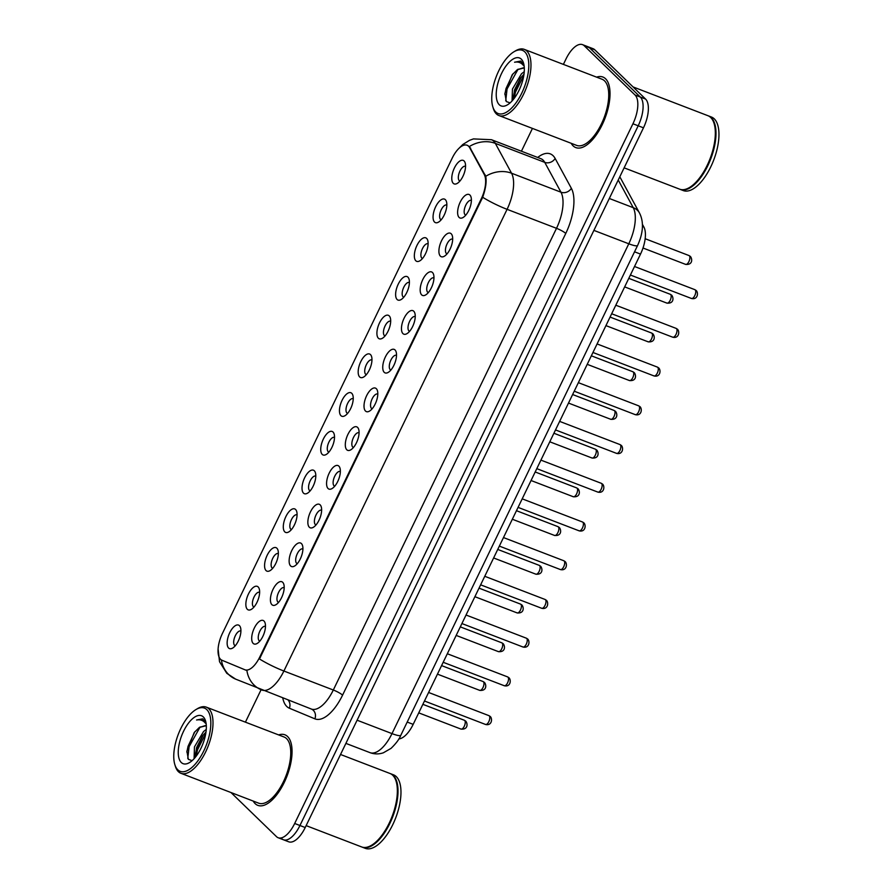 <?xml version="1.0" encoding="UTF-8"?>
<svg xmlns="http://www.w3.org/2000/svg" width="893" height="893" viewBox="0 0 893 893"><rect width="100%" height="100%" fill="white"/><g stroke="black" fill="none" stroke-linecap="round" stroke-linejoin="round"><path stroke-width="1.34" d="M282.713 582.314A12.602 5.581 111 0 1 283.807 584.256A12.602 5.581 111 0 1 282.512 595.497A12.602 5.581 111 0 1 275.948 604.706A12.602 5.581 111 0 1 271.896 604.673A12.602 5.581 111 0 1 273.024 589.347A12.602 5.581 111 0 1 282.713 582.314M284.197 587.706A7.87 3.494 -69 0 0 284.086 587.661A7.87 3.494 -69 0 0 278.281 593.086A7.87 3.494 -69 0 0 277.879 602.005A7.87 3.494 -69 0 0 278.437 602.362A7.87 3.494 -69 0 0 278.549 602.407M301.432 543.58A12.602 5.581 111 0 1 302.526 545.534A12.602 5.581 111 0 1 301.231 556.774A12.602 5.581 111 0 1 294.679 565.983A12.602 5.581 111 0 1 290.616 565.95A12.602 5.581 111 0 1 291.743 550.613A12.602 5.581 111 0 1 301.432 543.58M302.917 548.983A7.87 3.494 -69 0 0 302.805 548.938A7.87 3.494 -69 0 0 297.001 554.352A7.87 3.494 -69 0 0 296.599 563.282A7.87 3.494 -69 0 0 297.157 563.639A7.87 3.494 -69 0 0 297.269 563.673M320.152 504.858A12.602 5.581 111 0 1 321.246 506.811A12.602 5.581 111 0 1 319.962 518.04A12.602 5.581 111 0 1 313.398 527.261A12.602 5.581 111 0 1 309.335 527.227A12.602 5.581 111 0 1 310.463 511.89A12.602 5.581 111 0 1 320.152 504.858M321.636 510.26A7.87 3.494 -69 0 0 321.525 510.216A7.87 3.494 -69 0 0 315.72 515.629A7.87 3.494 -69 0 0 315.318 524.548A7.87 3.494 -69 0 0 315.876 524.917A7.87 3.494 -69 0 0 315.988 524.95M338.871 466.135A12.602 5.581 111 0 1 339.965 468.088A12.602 5.581 111 0 1 338.681 479.318A12.602 5.581 111 0 1 332.118 488.527A12.602 5.581 111 0 1 328.055 488.504A12.602 5.581 111 0 1 329.182 473.167A12.602 5.581 111 0 1 338.871 466.135M340.356 471.537A7.87 3.494 -69 0 0 340.244 471.482A7.87 3.494 -69 0 0 334.44 476.907A7.87 3.494 -69 0 0 334.038 485.825A7.87 3.494 -69 0 0 334.596 486.183A7.87 3.494 -69 0 0 334.719 486.227M357.591 427.412A12.602 5.581 111 0 1 358.685 429.354A12.602 5.581 111 0 1 357.401 440.595A12.602 5.581 111 0 1 350.837 449.804A12.602 5.581 111 0 1 346.785 449.771A12.602 5.581 111 0 1 347.902 434.444A12.602 5.581 111 0 1 357.591 427.412M359.075 432.815A7.87 3.494 -69 0 0 358.964 432.759A7.87 3.494 -69 0 0 353.159 438.184A7.87 3.494 -69 0 0 352.757 447.103A7.87 3.494 -69 0 0 353.315 447.46A7.87 3.494 -69 0 0 353.438 447.505M376.31 388.678A12.602 5.581 111 0 1 377.415 390.632A12.602 5.581 111 0 1 376.12 401.872A12.602 5.581 111 0 1 369.557 411.081A12.602 5.581 111 0 1 365.505 411.048A12.602 5.581 111 0 1 366.621 395.711A12.602 5.581 111 0 1 376.31 388.678M377.795 394.081A7.87 3.494 -69 0 0 377.683 394.036A7.87 3.494 -69 0 0 371.879 399.45A7.87 3.494 -69 0 0 371.477 408.38A7.87 3.494 -69 0 0 372.035 408.737A7.87 3.494 -69 0 0 372.158 408.771M395.03 349.956A12.602 5.581 111 0 1 396.135 351.909A12.602 5.581 111 0 1 394.84 363.138A12.602 5.581 111 0 1 388.276 372.359A12.602 5.581 111 0 1 384.224 372.325A12.602 5.581 111 0 1 385.352 356.988A12.602 5.581 111 0 1 395.03 349.956M396.514 355.358A7.87 3.494 -69 0 0 396.403 355.314A7.87 3.494 -69 0 0 390.598 360.727A7.87 3.494 -69 0 0 390.208 369.646A7.87 3.494 -69 0 0 390.754 370.015A7.87 3.494 -69 0 0 390.877 370.048M413.76 311.233A12.602 5.581 111 0 1 414.854 313.186A12.602 5.581 111 0 1 413.559 324.416A12.602 5.581 111 0 1 406.996 333.625A12.602 5.581 111 0 1 402.944 333.602A12.602 5.581 111 0 1 404.071 318.265A12.602 5.581 111 0 1 413.76 311.233M415.245 316.635A7.87 3.494 -69 0 0 415.122 316.58A7.87 3.494 -69 0 0 409.329 322.005A7.87 3.494 -69 0 0 408.927 330.923A7.87 3.494 -69 0 0 409.474 331.281A7.87 3.494 -69 0 0 409.597 331.325M432.48 272.51A12.602 5.581 111 0 1 433.574 274.452A12.602 5.581 111 0 1 432.279 285.693A12.602 5.581 111 0 1 425.715 294.902A12.602 5.581 111 0 1 421.663 294.88A12.602 5.581 111 0 1 422.791 279.542A12.602 5.581 111 0 1 432.48 272.51M433.965 277.913A7.87 3.494 -69 0 0 433.842 277.857A7.87 3.494 -69 0 0 428.048 283.282A7.87 3.494 -69 0 0 427.647 292.201A7.87 3.494 -69 0 0 428.205 292.558A7.87 3.494 -69 0 0 428.316 292.603M451.199 233.776A12.602 5.581 111 0 1 452.293 235.73A12.602 5.581 111 0 1 450.998 246.97A12.602 5.581 111 0 1 444.435 256.179A12.602 5.581 111 0 1 440.383 256.146A12.602 5.581 111 0 1 441.51 240.82A12.602 5.581 111 0 1 451.199 233.776M452.684 239.179A7.87 3.494 -69 0 0 452.572 239.134A7.87 3.494 -69 0 0 446.768 244.548A7.87 3.494 -69 0 0 446.366 253.478A7.87 3.494 -69 0 0 446.924 253.835A7.87 3.494 -69 0 0 447.036 253.869M469.919 195.054A12.602 5.581 111 0 1 471.013 197.007A12.602 5.581 111 0 1 469.718 208.236A12.602 5.581 111 0 1 463.154 217.457A12.602 5.581 111 0 1 459.102 217.423A12.602 5.581 111 0 1 460.23 202.086A12.602 5.581 111 0 1 469.919 195.054M471.404 200.456A7.87 3.494 -69 0 0 471.292 200.412A7.87 3.494 -69 0 0 465.487 205.825A7.87 3.494 -69 0 0 465.086 214.744A7.87 3.494 -69 0 0 465.644 215.113A7.87 3.494 -69 0 0 465.755 215.146M263.993 621.037A12.602 5.581 111 0 1 265.087 622.979A12.602 5.581 111 0 1 263.792 634.22A12.602 5.581 111 0 1 257.229 643.429A12.602 5.581 111 0 1 253.177 643.406A12.602 5.581 111 0 1 254.304 628.069A12.602 5.581 111 0 1 263.993 621.037M265.478 626.44A7.87 3.494 -69 0 0 265.366 626.384A7.87 3.494 -69 0 0 259.562 631.809A7.87 3.494 -69 0 0 259.16 640.727A7.87 3.494 -69 0 0 259.718 641.085A7.87 3.494 -69 0 0 259.83 641.129M258.155 586.935A12.602 5.581 111 0 1 259.249 588.889A12.602 5.581 111 0 1 257.954 600.118A12.602 5.581 111 0 1 251.391 609.339A12.602 5.581 111 0 1 247.339 609.305A12.602 5.581 111 0 1 248.466 593.968A12.602 5.581 111 0 1 258.155 586.935M259.64 592.338A7.87 3.494 -69 0 0 259.528 592.293A7.87 3.494 -69 0 0 253.724 597.707A7.87 3.494 -69 0 0 253.322 606.626A7.87 3.494 -69 0 0 253.88 606.994A7.87 3.494 -69 0 0 253.992 607.028M276.875 548.213A12.602 5.581 111 0 1 277.969 550.166A12.602 5.581 111 0 1 276.674 561.396A12.602 5.581 111 0 1 270.11 570.605A12.602 5.581 111 0 1 266.058 570.582A12.602 5.581 111 0 1 267.186 555.245A12.602 5.581 111 0 1 276.875 548.213M278.359 553.615A7.87 3.494 -69 0 0 278.248 553.571A7.87 3.494 -69 0 0 272.443 558.985A7.87 3.494 -69 0 0 272.041 567.903A7.87 3.494 -69 0 0 272.599 568.261A7.87 3.494 -69 0 0 272.711 568.305M295.594 509.49A12.602 5.581 111 0 1 296.688 511.432A12.602 5.581 111 0 1 295.393 522.673A12.602 5.581 111 0 1 288.841 531.882A12.602 5.581 111 0 1 284.778 531.86A12.602 5.581 111 0 1 285.905 516.522A12.602 5.581 111 0 1 295.594 509.49M297.079 514.893A7.87 3.494 -69 0 0 296.967 514.837A7.87 3.494 -69 0 0 291.163 520.262A7.87 3.494 -69 0 0 290.761 529.181A7.87 3.494 -69 0 0 291.319 529.538A7.87 3.494 -69 0 0 291.431 529.582M314.314 470.767A12.602 5.581 111 0 1 315.408 472.71A12.602 5.581 111 0 1 314.124 483.95A12.602 5.581 111 0 1 307.56 493.159A12.602 5.581 111 0 1 303.497 493.126A12.602 5.581 111 0 1 304.625 477.8A12.602 5.581 111 0 1 314.314 470.767M315.798 476.159A7.87 3.494 -69 0 0 315.687 476.114A7.87 3.494 -69 0 0 309.882 481.539A7.87 3.494 -69 0 0 309.48 490.458A7.87 3.494 -69 0 0 310.038 490.815A7.87 3.494 -69 0 0 310.15 490.86M333.033 432.033A12.602 5.581 111 0 1 334.127 433.987A12.602 5.581 111 0 1 332.843 445.227A12.602 5.581 111 0 1 326.28 454.437A12.602 5.581 111 0 1 322.217 454.403A12.602 5.581 111 0 1 323.344 439.066A12.602 5.581 111 0 1 333.033 432.033M334.518 437.436A7.87 3.494 -69 0 0 334.406 437.391A7.87 3.494 -69 0 0 328.602 442.805A7.87 3.494 -69 0 0 328.2 451.724A7.87 3.494 -69 0 0 328.758 452.092A7.87 3.494 -69 0 0 328.881 452.126M351.753 393.311A12.602 5.581 111 0 1 352.847 395.264A12.602 5.581 111 0 1 351.563 406.494A12.602 5.581 111 0 1 344.999 415.703A12.602 5.581 111 0 1 340.947 415.68A12.602 5.581 111 0 1 342.064 400.343A12.602 5.581 111 0 1 351.753 393.311M353.237 398.713A7.87 3.494 -69 0 0 353.126 398.669A7.87 3.494 -69 0 0 347.321 404.082A7.87 3.494 -69 0 0 346.919 413.001A7.87 3.494 -69 0 0 347.477 413.37A7.87 3.494 -69 0 0 347.6 413.403M370.472 354.588A12.602 5.581 111 0 1 371.577 356.53A12.602 5.581 111 0 1 370.282 367.771A12.602 5.581 111 0 1 363.719 376.98A12.602 5.581 111 0 1 359.667 376.958A12.602 5.581 111 0 1 360.783 361.62A12.602 5.581 111 0 1 370.472 354.588M371.957 359.991A7.87 3.494 -69 0 0 371.845 359.935A7.87 3.494 -69 0 0 366.041 365.36A7.87 3.494 -69 0 0 365.639 374.279A7.87 3.494 -69 0 0 366.197 374.636A7.87 3.494 -69 0 0 366.32 374.68M389.192 315.865A12.602 5.581 111 0 1 390.297 317.808A12.602 5.581 111 0 1 389.002 329.048A12.602 5.581 111 0 1 382.438 338.257A12.602 5.581 111 0 1 378.386 338.224A12.602 5.581 111 0 1 379.514 322.898A12.602 5.581 111 0 1 389.192 315.865M390.676 321.257A7.87 3.494 -69 0 0 390.565 321.212A7.87 3.494 -69 0 0 384.76 326.637A7.87 3.494 -69 0 0 384.37 335.556A7.87 3.494 -69 0 0 384.916 335.913A7.87 3.494 -69 0 0 385.039 335.958M407.922 277.131A12.602 5.581 111 0 1 409.016 279.085A12.602 5.581 111 0 1 407.721 290.325A12.602 5.581 111 0 1 401.158 299.535A12.602 5.581 111 0 1 397.106 299.501A12.602 5.581 111 0 1 398.233 284.164A12.602 5.581 111 0 1 407.922 277.131M409.407 282.534A7.87 3.494 -69 0 0 409.284 282.489A7.87 3.494 -69 0 0 403.48 287.903A7.87 3.494 -69 0 0 403.089 296.833A7.87 3.494 -69 0 0 403.636 297.19A7.87 3.494 -69 0 0 403.759 297.224M426.642 238.409A12.602 5.581 111 0 1 427.736 240.362A12.602 5.581 111 0 1 426.441 251.592A12.602 5.581 111 0 1 419.877 260.812A12.602 5.581 111 0 1 415.825 260.778A12.602 5.581 111 0 1 416.953 245.441A12.602 5.581 111 0 1 426.642 238.409M428.127 243.811A7.87 3.494 -69 0 0 428.004 243.767A7.87 3.494 -69 0 0 422.21 249.18A7.87 3.494 -69 0 0 421.809 258.099A7.87 3.494 -69 0 0 422.367 258.468A7.87 3.494 -69 0 0 422.478 258.501M445.361 199.686A12.602 5.581 111 0 1 446.455 201.639A12.602 5.581 111 0 1 445.161 212.869A12.602 5.581 111 0 1 438.597 222.078A12.602 5.581 111 0 1 434.545 222.056A12.602 5.581 111 0 1 435.672 206.718A12.602 5.581 111 0 1 445.361 199.686M446.846 205.089A7.87 3.494 -69 0 0 446.734 205.033A7.87 3.494 -69 0 0 440.93 210.458A7.87 3.494 -69 0 0 440.528 219.377A7.87 3.494 -69 0 0 441.086 219.734A7.87 3.494 -69 0 0 441.198 219.778M464.081 160.963A12.602 5.581 111 0 1 465.175 162.906A12.602 5.581 111 0 1 463.88 174.146A12.602 5.581 111 0 1 457.316 183.355A12.602 5.581 111 0 1 453.264 183.333A12.602 5.581 111 0 1 454.392 167.996A12.602 5.581 111 0 1 464.081 160.963M465.566 166.366A7.87 3.494 -69 0 0 465.454 166.31A7.87 3.494 -69 0 0 459.649 171.735A7.87 3.494 -69 0 0 459.248 180.654A7.87 3.494 -69 0 0 459.806 181.011A7.87 3.494 -69 0 0 459.917 181.056M239.436 625.658A12.602 5.581 111 0 1 240.53 627.612A12.602 5.581 111 0 1 239.235 638.852A12.602 5.581 111 0 1 232.671 648.061A12.602 5.581 111 0 1 228.619 648.028A12.602 5.581 111 0 1 229.747 632.702A12.602 5.581 111 0 1 239.436 625.658M240.92 631.061A7.87 3.494 -69 0 0 240.797 631.016A7.87 3.494 -69 0 0 235.004 636.43A7.87 3.494 -69 0 0 234.602 645.36A7.87 3.494 -69 0 0 235.16 645.717A7.87 3.494 -69 0 0 235.272 645.751M221.933 660.228A21.265 9.421 111 0 1 220.538 659.291A21.265 9.421 111 0 1 222.435 633.416L452.226 158.094A21.265 9.421 111 0 1 467.072 145.246A21.265 9.421 111 0 1 469.685 147.725L484.252 174.503A21.265 9.421 111 0 1 481.238 198.882L259.796 656.958A21.265 9.421 111 0 1 244.939 669.795A21.265 9.421 111 0 1 244.838 669.75L221.933 660.228M642.424 224.366L643.864 227.012A23.62 10.47 111 0 1 640.515 254.092L413.18 724.357A23.62 10.47 111 0 1 398.858 738.924M255.152 803.633A37.796 16.744 -69 0 0 257.82 805.363A37.796 16.744 -69 0 0 285.671 779.355A37.796 16.744 -69 0 0 287.591 736.535A37.796 16.744 -69 0 0 284.923 734.805A37.796 16.744 -69 0 0 278.638 734.917A37.796 16.744 -69 0 1 284.923 734.805A37.796 16.744 -69 0 1 287.591 736.535A37.796 16.744 -69 0 1 285.671 779.355A37.796 16.744 -69 0 1 257.82 805.363A37.796 16.744 -69 0 1 255.152 803.633A37.796 16.744 -69 0 1 253.221 801.077A37.796 16.744 -69 0 0 255.152 803.633M573.127 145.872A37.796 16.744 -69 0 0 575.795 147.591A37.796 16.744 -69 0 0 603.646 121.582A37.796 16.744 -69 0 0 605.566 78.763A37.796 16.744 -69 0 0 602.898 77.032A37.796 16.744 -69 0 0 596.613 77.144A37.796 16.744 -69 0 1 602.898 77.032A37.796 16.744 -69 0 1 605.566 78.763A37.796 16.744 -69 0 1 603.646 121.582A37.796 16.744 -69 0 1 575.795 147.591A37.796 16.744 -69 0 1 573.127 145.872A37.796 16.744 -69 0 1 571.196 143.304A37.796 16.744 -69 0 0 573.127 145.872M281.786 838.694A23.62 10.47 -69 0 0 283.449 839.777L288.718 841.798A23.62 10.47 -69 0 0 305.216 827.532L643.473 127.822A23.62 10.47 -69 0 0 645.583 99.067L594.749 49.785L589.469 47.753A23.62 10.47 -69 0 0 587.806 46.67A23.62 10.47 -69 0 1 589.469 47.753L640.314 97.036L589.469 47.753L584.201 45.733A23.62 10.47 -69 0 0 582.537 44.65A23.62 10.47 -69 0 0 566.039 58.916L563.394 64.385M643.473 127.822L638.205 125.79A23.62 10.47 -69 0 0 640.314 97.036A23.62 10.47 -69 0 1 638.205 125.79L299.948 825.5L638.205 125.79L632.936 123.77A23.62 10.47 -69 0 0 635.046 95.015L584.201 45.733M283.449 839.777A23.62 10.47 -69 0 0 299.948 825.5A23.62 10.47 -69 0 1 283.449 839.777L278.181 837.746A23.62 10.47 -69 0 0 294.679 823.48L632.936 123.77M458.5 148.796L462.808 144.499L469.551 140.324L473.457 138.906L491.451 139.71A31.501 13.953 111 0 1 493.673 141.15A31.501 13.953 111 0 1 495.325 143.371A27.56 23.106 -28.5 0 0 469.372 146.541L485.736 176.301C486.741 181.659 485.725 188.646 482.678 197.275L259.483 658.967A27.56 4.588 -154.2 0 0 283.896 671.023A31.501 13.953 111 0 1 261.895 690.043A31.501 13.953 111 0 1 261.738 689.988A27.56 24.703 -67.4 0 1 261.169 689.753A27.56 24.703 -67.4 0 1 246.881 670.386L245.787 670.118M532.44 128.413L521.423 151.218M261.091 689.731L245.419 722.158M230.974 792.526L276.517 836.674A23.62 10.47 -69 0 0 278.181 837.746M594.749 49.785A23.62 10.47 -69 0 0 593.075 48.702L582.537 44.65M206.83 709.656A33.856 15.002 -69 0 0 195.935 709.578A33.856 15.002 -69 0 0 178.287 734.325A33.856 15.002 -69 0 0 174.816 764.531A33.856 15.002 -69 0 0 177.763 769.766A33.856 15.002 -69 0 0 203.805 750.868A33.856 15.002 -69 0 0 206.83 709.656M174.816 764.531L175.329 766.183A35.43 15.694 -69 0 0 178.41 771.675A35.43 15.694 -69 0 0 180.911 773.293A35.43 15.694 -69 0 0 207.02 748.903A35.43 15.694 -69 0 0 208.817 708.763A35.43 15.694 -69 0 0 206.316 707.144A35.43 15.694 -69 0 0 197.42 708.685L195.935 709.578M180.911 773.293L258.657 803.164A35.43 15.694 -69 0 0 284.778 778.774A35.43 15.694 -69 0 0 286.575 738.634A35.43 15.694 -69 0 0 284.074 737.004L206.316 707.144M306.143 825.623L361.687 846.955A39.37 17.447 -69 0 0 371.588 845.247A39.37 17.447 -69 0 0 392.094 816.459A39.37 17.447 -69 0 0 396.135 781.353A39.37 17.447 -69 0 0 392.708 775.258A39.37 17.447 -69 0 0 389.928 773.461L340.534 754.485M362.022 847.077A39.37 17.447 -69 0 0 362.346 847.211A39.37 17.447 -69 0 0 391.368 820.12A39.37 17.447 -69 0 0 393.366 775.515A39.37 17.447 -69 0 0 390.587 773.706A39.37 17.447 -69 0 0 390.252 773.595M362.346 847.211L365.315 848.35A39.37 17.447 -69 0 0 394.326 821.259A39.37 17.447 -69 0 0 396.325 776.653A39.37 17.447 -69 0 0 393.556 774.845L390.587 773.706M194.082 758.726L194.473 746.849L203.504 731.579L206.272 729.436M195.411 757.175L196.56 747.653L202.376 736.044L206.004 732.003M206.339 726.266L205.267 725.629L199.318 727.46L205.669 725.808M205.926 722.392L202.678 718.832L196.594 720.004C200.222 719.289 203.18 720.361 205.446 723.23M181.279 762.499A25.674 11.375 -69 0 0 189.539 762.555A25.674 11.375 -69 0 0 202.912 743.791A25.674 11.375 -69 0 0 205.546 720.897A25.674 11.375 -69 0 0 203.314 716.923A25.674 11.375 -69 0 0 183.567 731.255A25.674 11.375 -69 0 0 181.279 762.499M199.318 727.46L194.161 732.628L186.916 751.136L188.345 759.34L192.118 760.646M371.767 845.135A38.979 17.268 -69 0 0 371.957 845.024A38.979 17.268 -69 0 0 392.261 816.526A38.979 17.268 -69 0 0 396.258 781.766A38.979 17.268 -69 0 0 396.191 781.554M196.594 720.004L203.024 718.977M187.764 758.414L189.093 746.704L200.155 726.924M196.203 756.159L197.465 749.919L205.814 733.242M186.849 752.085L188.055 746.302L194.92 731.635M195.288 754.775L196.415 749.517L203.191 735.006M524.805 51.883A33.856 15.002 -69 0 0 513.91 51.805A33.856 15.002 -69 0 0 496.274 76.564A33.856 15.002 -69 0 0 492.802 106.758A33.856 15.002 -69 0 0 495.749 111.993A33.856 15.002 -69 0 0 521.78 93.095A33.856 15.002 -69 0 0 524.805 51.883M492.802 106.758L493.304 108.421A35.43 15.694 -69 0 0 496.385 113.902A35.43 15.694 -69 0 0 498.886 115.521A35.43 15.694 -69 0 0 524.995 91.131A35.43 15.694 -69 0 0 526.803 50.99A35.43 15.694 -69 0 0 524.303 49.372A35.43 15.694 -69 0 0 515.395 50.912L513.91 51.805M498.886 115.521L576.644 145.392A35.43 15.694 -69 0 0 602.753 121.002A35.43 15.694 -69 0 0 604.55 80.861A35.43 15.694 -69 0 0 602.049 79.243L524.303 49.372M624.129 167.851L679.673 189.182A39.37 17.447 -69 0 0 689.563 187.474A39.37 17.447 -69 0 0 710.069 158.686A39.37 17.447 -69 0 0 714.11 123.58A39.37 17.447 -69 0 0 710.683 117.485A39.37 17.447 -69 0 0 707.903 115.688L633.07 86.934M680.008 189.305A39.37 17.447 -69 0 0 680.332 189.439A39.37 17.447 -69 0 0 709.343 162.347A39.37 17.447 -69 0 0 711.341 117.742A39.37 17.447 -69 0 0 708.562 115.934A39.37 17.447 -69 0 0 708.238 115.822M680.332 189.439L683.29 190.577A39.37 17.447 -69 0 0 712.313 163.486A39.37 17.447 -69 0 0 714.311 118.881A39.37 17.447 -69 0 0 711.531 117.072L708.562 115.934M512.057 100.954L512.448 89.077L521.479 73.806L524.247 71.663M513.386 99.402L514.535 89.88L520.362 78.271L523.979 74.231M524.314 68.493L523.242 67.857L517.304 69.687L523.655 68.035M523.901 64.62L520.664 61.059L514.569 62.231C518.208 61.517 521.155 62.588 523.421 65.457M499.254 104.727A25.674 11.375 -69 0 0 507.525 104.794A25.674 11.375 -69 0 0 520.898 86.018A25.674 11.375 -69 0 0 523.532 63.124A25.674 11.375 -69 0 0 521.289 59.15A25.674 11.375 -69 0 0 501.553 73.483A25.674 11.375 -69 0 0 499.254 104.727M517.304 69.687L512.135 74.856L504.902 93.363L506.32 101.568L510.093 102.874M689.753 187.363A38.979 17.268 -69 0 0 689.932 187.251A38.979 17.268 -69 0 0 710.236 158.753A38.979 17.268 -69 0 0 714.233 123.993A38.979 17.268 -69 0 0 714.177 123.792M514.569 62.231L521.01 61.215M505.739 100.641L507.079 88.932L518.13 69.152M514.178 98.386L515.451 92.146L523.8 75.47M504.824 94.312L506.03 88.53L512.906 73.862M513.263 97.002L514.401 91.745L521.166 77.233M469.685 147.725L470.644 148.093M484.252 174.503L485.2 174.872M481.238 198.882L481.885 199.128M259.796 656.958L260.443 657.203M245.05 669.839L245.999 670.208M407.208 722.069L413.18 724.357M634.543 251.804L640.515 254.092M642.435 226.465L643.864 227.012M537.686 157.469A39.37 17.447 111 0 1 553.057 155.672A39.37 17.447 111 0 1 555.133 158.452L571.353 188.3A39.37 17.447 111 0 1 565.771 233.441L342.577 695.134A39.37 17.447 111 0 1 314.883 718.832L289.365 708.216A39.37 17.447 111 0 1 282.78 698.069M485.736 176.301A27.56 23.106 -28.5 0 1 511.555 173.22L495.325 143.371L544.741 162.359A31.501 13.953 -69 0 0 543.089 160.126A31.501 13.953 -69 0 0 540.868 158.686L491.451 139.71M218.093 648.954L219.533 661.735L226.8 673.311L235.652 679.138A27.56 24.703 -67.4 0 1 221.397 659.949M482.678 197.275A27.56 4.588 25.8 0 0 507.079 209.33L283.896 671.023L333.312 690.01L556.506 228.318A31.501 13.953 -69 0 0 560.971 192.207L544.741 162.359A7.87 6.608 151.5 0 0 555.133 158.452M571.353 188.3A7.87 6.608 151.5 0 1 560.971 192.207L511.555 173.22A31.501 13.953 111 0 1 507.079 209.33L556.506 228.318A7.87 1.306 -154.2 0 1 565.771 233.441M294.679 823.48L305.216 827.532M635.046 95.015L645.583 99.067M311.155 708.964A31.501 13.953 -69 0 0 311.311 709.031A31.501 13.953 -69 0 0 333.312 690.01A7.87 1.306 -154.2 0 1 342.577 695.134M314.883 718.832A7.87 7.055 112.6 0 0 311.322 709.031A7.87 7.055 112.6 0 0 311.311 709.031L235.652 679.138M289.365 708.216A7.87 7.055 112.6 0 0 288.193 700.145M369.836 752.576A31.501 13.953 -69 0 0 369.992 752.643A31.501 13.953 -69 0 0 391.994 733.611L357.1 720.216M618.235 180.04L633.249 207.678A15.75 13.205 -28.5 0 1 639.5 213.025C643.965 221.899 643.34 232.716 637.613 245.452L400.812 735.285A15.75 2.623 -154.2 0 1 391.994 733.611L628.784 243.789A31.501 13.953 -69 0 0 633.249 207.678L609.316 198.48M637.613 245.452A15.75 2.623 -154.2 0 1 628.784 243.789L593.89 230.383M460.654 728.878A4.722 2.099 -69 0 0 460.978 729.09A4.722 2.099 -69 0 0 464.46 725.842A4.722 2.099 -69 0 0 464.706 720.495A4.722 2.099 -69 0 0 464.371 720.271L422.858 704.331M489.264 715.862A4.722 2.099 -69 0 0 488.929 715.65L490.313 716.532C492.668 718.82 491.797 725.998 485.546 724.469A4.722 2.099 -69 0 0 489.018 721.209A4.722 2.099 -69 0 0 489.264 715.862M485.212 724.245A4.722 2.099 -69 0 0 485.546 724.469L424.465 701.005M479.374 690.155A4.722 2.099 -69 0 0 479.708 690.367A4.722 2.099 -69 0 0 483.18 687.119A4.722 2.099 -69 0 0 483.426 681.761A4.722 2.099 -69 0 0 483.091 681.549L441.577 665.598M498.093 651.432A4.722 2.099 -69 0 0 498.428 651.644A4.722 2.099 -69 0 0 501.911 648.396A4.722 2.099 -69 0 0 502.145 643.038A4.722 2.099 -69 0 0 501.81 642.826L460.297 626.875M516.813 612.698A4.722 2.099 -69 0 0 517.147 612.922A4.722 2.099 -69 0 0 520.63 609.662A4.722 2.099 -69 0 0 520.865 604.315A4.722 2.099 -69 0 0 520.53 604.103L479.016 588.152M535.532 573.976A4.722 2.099 -69 0 0 535.867 574.188A4.722 2.099 -69 0 0 539.35 570.94A4.722 2.099 -69 0 0 539.584 565.593A4.722 2.099 -69 0 0 539.249 565.369L497.747 549.429M507.983 677.14A4.722 2.099 -69 0 0 507.648 676.916L509.032 677.809C511.388 680.098 510.517 687.275 504.266 685.735A4.722 2.099 -69 0 0 507.749 682.486A4.722 2.099 -69 0 0 507.983 677.14M503.931 685.523A4.722 2.099 -69 0 0 504.266 685.735L443.185 662.282M526.703 638.406A4.722 2.099 -69 0 0 526.368 638.194L527.752 639.075C530.107 641.375 529.236 648.541 522.985 647.012A4.722 2.099 -69 0 0 526.468 643.764A4.722 2.099 -69 0 0 526.703 638.406M522.651 646.8A4.722 2.099 -69 0 0 522.985 647.012L461.904 623.548M545.422 599.683A4.722 2.099 -69 0 0 545.087 599.471L546.471 600.353C548.827 602.641 547.956 609.819 541.705 608.289A4.722 2.099 -69 0 0 545.188 605.041A4.722 2.099 -69 0 0 545.422 599.683M541.37 608.077A4.722 2.099 -69 0 0 541.705 608.289L480.624 584.826M554.252 535.253A4.722 2.099 -69 0 0 554.586 535.465A4.722 2.099 -69 0 0 558.069 532.217A4.722 2.099 -69 0 0 558.304 526.859A4.722 2.099 -69 0 0 557.969 526.647L516.467 510.696M572.971 496.53A4.722 2.099 -69 0 0 573.306 496.742A4.722 2.099 -69 0 0 576.789 493.494A4.722 2.099 -69 0 0 577.023 488.136A4.722 2.099 -69 0 0 576.699 487.924L535.186 471.973M591.691 457.796A4.722 2.099 -69 0 0 592.026 458.02A4.722 2.099 -69 0 0 595.508 454.76A4.722 2.099 -69 0 0 595.743 449.413A4.722 2.099 -69 0 0 595.419 449.201L553.906 433.25M564.142 560.96A4.722 2.099 -69 0 0 563.807 560.748L565.191 561.63C567.546 563.918 566.675 571.096 560.424 569.567A4.722 2.099 -69 0 0 563.907 566.307A4.722 2.099 -69 0 0 564.142 560.96M560.09 569.343A4.722 2.099 -69 0 0 560.424 569.567L499.343 546.103M582.861 522.238A4.722 2.099 -69 0 0 582.537 522.014L583.922 522.907C586.266 525.196 585.395 532.373 579.144 530.844A4.722 2.099 -69 0 0 582.627 527.584A4.722 2.099 -69 0 0 582.861 522.238M578.809 530.621A4.722 2.099 -69 0 0 579.144 530.844L518.074 507.38M601.592 483.504A4.722 2.099 -69 0 0 601.257 483.292L602.641 484.173C604.985 486.473 604.115 493.639 597.864 492.11A4.722 2.099 -69 0 0 601.346 488.862A4.722 2.099 -69 0 0 601.592 483.504M597.529 491.898A4.722 2.099 -69 0 0 597.864 492.11L536.793 468.646M610.41 419.074A4.722 2.099 -69 0 0 610.745 419.297A4.722 2.099 -69 0 0 614.228 416.038A4.722 2.099 -69 0 0 614.473 410.691A4.722 2.099 -69 0 0 614.138 410.467L572.625 394.527M629.13 380.351A4.722 2.099 -69 0 0 629.465 380.563A4.722 2.099 -69 0 0 632.947 377.315A4.722 2.099 -69 0 0 633.193 371.957A4.722 2.099 -69 0 0 632.858 371.745L591.345 355.805M647.849 341.628A4.722 2.099 -69 0 0 648.184 341.84A4.722 2.099 -69 0 0 651.667 338.592A4.722 2.099 -69 0 0 651.912 333.234A4.722 2.099 -69 0 0 651.577 333.022L610.064 317.071M666.58 302.894A4.722 2.099 -69 0 0 666.904 303.118A4.722 2.099 -69 0 0 670.386 299.869A4.722 2.099 -69 0 0 670.632 294.511A4.722 2.099 -69 0 0 670.297 294.299L628.784 278.348M685.299 264.172A4.722 2.099 -69 0 0 685.634 264.395A4.722 2.099 -69 0 0 689.106 261.136A4.722 2.099 -69 0 0 689.351 255.789A4.722 2.099 -69 0 0 689.016 255.565L645.159 238.721M620.311 444.781A4.722 2.099 -69 0 0 619.976 444.569L621.361 445.451C623.705 447.739 622.834 454.917 616.583 453.387A4.722 2.099 -69 0 0 620.066 450.139A4.722 2.099 -69 0 0 620.311 444.781M616.248 453.175A4.722 2.099 -69 0 0 616.583 453.387L555.513 429.924M639.031 406.058A4.722 2.099 -69 0 0 638.696 405.846L640.08 406.728C642.424 409.016 641.554 416.194 635.303 414.665A4.722 2.099 -69 0 0 638.785 411.416A4.722 2.099 -69 0 0 639.031 406.058M634.968 414.441A4.722 2.099 -69 0 0 635.303 414.665L574.232 391.201M657.75 367.336A4.722 2.099 -69 0 0 657.415 367.112L658.8 368.005C661.155 370.294 660.273 377.471 654.022 375.942A4.722 2.099 -69 0 0 657.505 372.682A4.722 2.099 -69 0 0 657.75 367.336M653.698 375.719A4.722 2.099 -69 0 0 654.022 375.942L592.952 352.478M676.47 328.613A4.722 2.099 -69 0 0 676.135 328.39L677.519 329.271C679.874 331.571 678.993 338.748 672.742 337.208A4.722 2.099 -69 0 0 676.224 333.96A4.722 2.099 -69 0 0 676.47 328.613M672.418 336.996A4.722 2.099 -69 0 0 672.742 337.208L611.672 313.756M695.189 289.879A4.722 2.099 -69 0 0 694.854 289.667L696.239 290.549C698.594 292.848 697.723 300.015 691.472 298.485A4.722 2.099 -69 0 0 694.944 295.237A4.722 2.099 -69 0 0 695.189 289.879M691.137 298.273A4.722 2.099 -69 0 0 691.472 298.485L630.391 275.022M467.072 145.246L467.943 145.581M244.939 669.795L245.899 670.163M400.812 735.285C399.294 739.181 396.034 743.545 391.022 748.379L383.376 752.788C378.878 754.317 374.413 754.261 369.992 752.643L345.904 743.389M619.809 176.781L639.5 213.025M418.728 712.86L460.978 729.09C468.245 729.793 467.731 723.453 465.755 721.153L464.371 720.271M488.929 715.65L428.595 692.466M437.458 674.137L479.708 690.367C486.964 691.07 486.462 684.73 484.475 682.431L483.091 681.549M456.178 635.414L498.428 651.644C505.684 652.348 505.181 646.007 503.194 643.708L501.81 642.826M474.897 596.691L517.147 612.922C524.403 613.614 523.901 607.285 521.914 604.985L520.53 604.103M493.617 557.958L535.867 574.188C543.123 574.891 542.62 568.551 540.633 566.262L539.249 565.369M507.648 676.916L447.315 653.743M526.368 638.194L466.034 615.02M545.087 599.471L484.754 576.286M512.336 519.235L554.586 535.465C561.842 536.168 561.34 529.828 559.353 527.529L557.969 526.647M531.056 480.512L573.306 496.742C580.562 497.446 580.059 491.105 578.084 488.806L576.699 487.924M549.775 441.789L592.026 458.02C599.292 458.712 598.779 452.383 596.803 450.083L595.419 449.201M563.807 560.748L503.473 537.564M582.537 522.014L522.193 498.841M601.257 483.292L540.912 460.118M568.495 403.067L610.745 419.297C618.012 419.989 617.498 413.649 615.523 411.36L614.138 410.467M587.214 364.333L629.465 380.563C636.731 381.266 636.218 374.926 634.242 372.627L632.858 371.745M605.934 325.61L648.184 341.84C655.451 342.544 654.937 336.203 652.962 333.904L651.577 333.022M624.665 286.887L666.904 303.118C674.17 303.81 673.657 297.481 671.681 295.181L670.297 294.299M642.993 248.008L685.634 264.395C692.89 265.087 692.388 258.758 690.401 256.458L689.016 255.565M619.976 444.569L559.632 421.384M638.696 405.846L578.363 382.662M657.415 367.112L597.082 343.939M676.135 328.39L615.802 305.216M694.854 289.667L634.521 266.494"/></g></svg>
